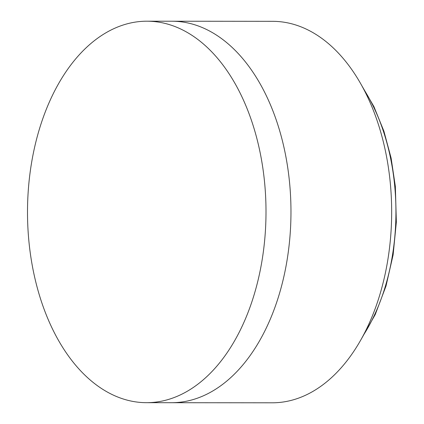 <?xml version="1.0" encoding="UTF-8"?>
<svg xmlns="http://www.w3.org/2000/svg" width="424" height="424" viewBox="0 0 424 424"><rect width="100%" height="100%" fill="white"/><g stroke="black" fill="none" stroke-linecap="round" stroke-linejoin="round"><path stroke-width="0.64" d="M224.54 356.404A190.742 119.261 90.1 0 1 146.572 402.678A190.742 119.261 90.1 0 1 34.911 278.319A190.742 119.261 90.1 0 1 68.969 67.474A190.742 119.261 90.1 0 1 146.942 21.2A190.742 119.261 90.1 0 1 258.598 145.559A190.742 119.261 90.1 0 1 224.54 356.404M171.529 402.705L272.224 402.8A190.742 119.261 -89.9 0 0 297.367 398.539C305.704 395.671 313.765 391.416 321.556 385.771A190.742 119.261 -89.9 0 0 350.192 356.526A190.742 119.261 -89.9 0 0 372.516 315.562C377.132 304.167 380.959 292.041 383.996 279.188A190.742 119.261 -89.9 0 0 391.331 226.146A190.742 119.261 -89.9 0 0 389.02 171.959C387.213 158.512 384.557 145.618 381.065 133.284A190.742 119.261 -89.9 0 0 362.806 87.514A190.742 119.261 -89.9 0 0 337.213 51.845C330.058 44.446 322.479 38.34 314.481 33.523A190.742 119.261 -89.9 0 0 281.324 21.841A190.742 119.261 -89.9 0 0 272.59 21.322L171.895 21.226A190.742 119.261 90.1 0 1 180.629 21.746A190.742 119.261 90.1 0 1 213.786 33.427C221.784 38.245 229.363 44.35 236.518 51.749A190.742 119.261 90.1 0 1 262.112 87.418A190.742 119.261 90.1 0 1 280.37 133.184C283.863 145.522 286.518 158.412 288.325 171.863A190.742 119.261 90.1 0 1 290.636 226.05A190.742 119.261 90.1 0 1 283.301 279.093C280.264 291.94 276.437 304.066 271.821 315.467A190.742 119.261 90.1 0 1 249.498 356.425A190.742 119.261 90.1 0 1 220.862 385.676C213.071 391.315 205.009 395.571 196.672 398.438A190.742 119.261 90.1 0 1 171.529 402.705A190.742 119.261 90.1 0 1 171.524 402.705L146.572 402.678M363.32 335.363A172.033 107.564 -89.9 0 0 394.749 186.385A172.033 107.564 -89.9 0 0 363.564 88.934M361.492 85.123L373.936 106.625L383.9 131.164L391.108 158.041L395.354 186.475L396.35 222.123L393.117 254.904L385.988 286.099L375.24 314.534L361.248 339.168M146.942 21.2L171.895 21.226"/></g></svg>
